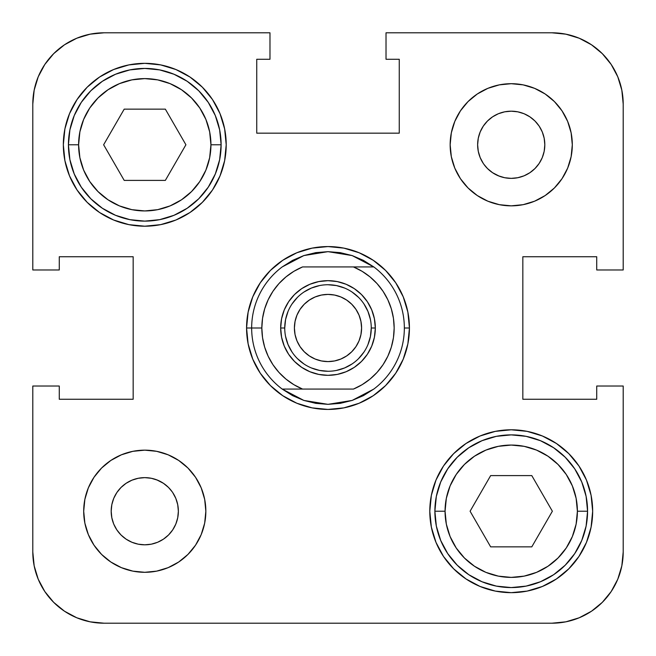 <?xml version="1.0" encoding="UTF-8"?>
<svg xmlns="http://www.w3.org/2000/svg" width="656" height="656" viewBox="0 0 656 656"><rect width="100%" height="100%" fill="white"/><g stroke="black" fill="none" stroke-linecap="round" stroke-linejoin="round"><path stroke-width="0.98" d="M480.192 157.629L483.3 163.434L480.192 157.629L478.281 151.323L477.634 144.771L478.281 138.219L480.192 131.913L483.3 126.108L487.474 121.016L492.566 116.842L498.371 113.734L504.677 111.823L511.229 111.184L517.781 111.823L524.087 113.734L529.892 116.842L534.984 121.016L539.158 126.108L542.266 131.913L544.177 138.219L544.816 144.771A33.595 33.595 0 0 1 511.229 178.366A33.595 33.595 0 0 1 477.634 144.771A33.595 33.595 0 0 1 511.229 111.184A33.595 33.595 0 0 1 544.816 144.771L544.177 151.323L542.266 157.629L539.158 163.434L534.984 168.526L529.892 172.7L524.087 175.808L517.781 177.719L511.229 178.366L504.677 177.719L498.371 175.808L492.566 172.7L487.474 168.526L483.841 164.221M486.711 167.731L488.269 169.289M492.566 172.7L499.273 176.161M175.808 498.371L172.7 492.566L175.808 498.371L177.719 504.677L178.366 511.229L177.719 517.781L175.808 524.087L172.7 529.892L168.526 534.984L163.434 539.158L157.629 542.266L151.323 544.177L144.771 544.816L138.219 544.177L131.913 542.266L126.108 539.158L121.016 534.984L116.842 529.892L113.734 524.087L111.823 517.781L111.184 511.229A33.595 33.595 0 0 1 144.771 477.634A33.595 33.595 0 0 1 178.366 511.229A33.595 33.595 0 0 1 144.771 544.816A33.595 33.595 0 0 1 111.184 511.229L111.823 504.677L113.734 498.371L116.842 492.566L121.016 487.474L126.108 483.3L131.913 480.192L138.219 478.281L144.771 477.634L151.323 478.281L157.629 480.192L163.434 483.3L168.526 487.474L172.159 491.779M169.289 488.269L167.731 486.711M163.434 483.3L156.727 479.839M434.879 511.229A76.342 76.342 0 0 0 511.229 587.571A76.342 76.342 0 0 0 587.571 511.229L577.395 511.229A66.166 66.166 0 0 1 511.229 577.395A66.166 66.166 0 0 1 445.063 511.229L434.879 511.229L436.347 496.33L440.693 482.012L447.753 468.81L457.24 457.24L468.81 447.753L482.012 440.693L496.33 436.347L511.229 434.879L526.12 436.347L540.446 440.693L553.639 447.753L565.21 457.24L574.705 468.81L581.757 482.012L586.103 496.33L587.571 511.229A76.342 76.342 0 0 1 511.229 587.571A76.342 76.342 0 0 1 434.879 511.229A76.342 76.342 0 0 1 511.229 434.879A76.342 76.342 0 0 1 587.571 511.229L586.103 526.12L581.757 540.446L574.705 553.639L565.21 565.21L553.639 574.705L540.446 581.757L526.12 586.103L511.229 587.571L496.33 586.103L482.012 581.757L468.81 574.705L457.24 565.21L447.753 553.639L440.693 540.446L436.347 526.12L434.879 511.229L445.063 511.229L446.334 524.136L450.098 536.551L456.215 547.99L464.44 558.01L474.468 566.243L485.907 572.36L498.322 576.124L511.229 577.395L524.136 576.124L536.551 572.36L547.99 566.243L558.01 558.01L566.243 547.99L572.36 536.551L576.124 524.136L577.395 511.229L576.124 498.322L572.36 485.907L566.243 474.468L558.01 464.44L547.99 456.215L536.551 450.098L524.136 446.334L511.229 445.063L498.322 446.334L485.907 450.098L474.468 456.215L464.44 464.44L456.215 474.468L450.098 485.907L446.334 498.322L445.063 511.229A66.166 66.166 0 0 1 511.229 445.063A66.166 66.166 0 0 1 577.395 511.229L587.571 511.229A76.342 76.342 0 0 0 511.229 434.879A76.342 76.342 0 0 0 434.879 511.229M68.429 144.771A76.342 76.342 0 0 0 144.771 221.121A76.342 76.342 0 0 0 221.121 144.771L210.937 144.771A66.166 66.166 0 0 1 144.771 210.937A66.166 66.166 0 0 1 78.605 144.771L68.429 144.771L69.897 129.88L74.243 115.554L81.295 102.361L90.79 90.79L102.361 81.295L115.554 74.243L129.88 69.897L144.771 68.429L159.67 69.897L173.988 74.243L187.19 81.295L198.76 90.79L208.247 102.361L215.307 115.554L219.653 129.88L221.121 144.771A76.342 76.342 0 0 1 144.771 221.121A76.342 76.342 0 0 1 68.429 144.771A76.342 76.342 0 0 1 144.771 68.429A76.342 76.342 0 0 1 221.121 144.771L219.653 159.67L215.307 173.988L208.247 187.19L198.76 198.76L187.19 208.247L173.988 215.307L159.67 219.653L144.771 221.121L129.88 219.653L115.554 215.307L102.361 208.247L90.79 198.76L81.295 187.19L74.243 173.988L69.897 159.67L68.429 144.771L78.605 144.771L79.876 157.678L83.64 170.093L89.757 181.532L97.99 191.56L108.01 199.785L119.449 205.902L131.864 209.666L144.771 210.937L157.678 209.666L170.093 205.902L181.532 199.785L191.56 191.56L199.785 181.532L205.902 170.093L209.666 157.678L210.937 144.771L209.666 131.864L205.902 119.449L199.785 108.01L191.56 97.99L181.532 89.757L170.093 83.64L157.678 79.876L144.771 78.605L131.864 79.876L119.449 83.64L108.01 89.757L97.99 97.99L89.757 108.01L83.64 119.449L79.876 131.864L78.605 144.771A66.166 66.166 0 0 1 144.771 78.605A66.166 66.166 0 0 1 210.937 144.771L221.121 144.771A76.342 76.342 0 0 0 144.771 68.429A76.342 76.342 0 0 0 68.429 144.771M450.155 144.771A61.074 61.074 0 0 1 511.229 83.697A61.074 61.074 0 0 1 572.303 144.771L571.13 132.856L567.653 121.401L562.012 110.839L554.418 101.582L545.161 93.988L534.599 88.347L523.144 84.87L511.229 83.697L499.314 84.87L487.851 88.347L477.297 93.988L468.04 101.582L460.446 110.839L454.805 121.401L451.328 132.856L450.155 144.771L451.328 156.686L454.805 168.149L460.446 178.703L468.04 187.96L477.297 195.554L487.851 201.195L499.314 204.672L511.229 205.845L523.144 204.672L534.599 201.195L545.161 195.554L554.418 187.96L562.012 178.703L567.653 168.149L571.13 156.686L572.303 144.771A61.074 61.074 0 0 1 511.229 205.845A61.074 61.074 0 0 1 450.155 144.771L451.328 132.856M83.697 511.229A61.074 61.074 0 0 1 144.771 450.155A61.074 61.074 0 0 1 205.845 511.229L204.672 499.314L201.195 487.851L195.554 477.297L187.96 468.04L178.703 460.446L168.149 454.805L156.686 451.328L144.771 450.155L132.856 451.328L121.401 454.805L110.839 460.446L101.582 468.04L93.988 477.297L88.347 487.851L84.87 499.314L83.697 511.229L84.87 523.144L88.347 534.599L93.988 545.161L101.582 554.418L110.839 562.012L121.401 567.653L132.856 571.13L144.771 572.303L156.686 571.13L168.149 567.653L178.703 562.012L187.96 554.418L195.554 545.161L201.195 534.599L204.672 523.144L205.845 511.229A61.074 61.074 0 0 1 144.771 572.303A61.074 61.074 0 0 1 83.697 511.229L84.87 499.314M63.337 144.771A81.434 81.434 0 0 1 144.771 63.337A81.434 81.434 0 0 1 226.205 144.771L224.639 128.888L220.006 113.611L212.487 99.532L202.351 87.191L190.019 77.064L175.939 69.536L160.663 64.903L144.771 63.337L128.888 64.903L113.611 69.536L99.532 77.064L87.191 87.191L77.064 99.532L69.536 113.611L64.903 128.888L63.337 144.771L64.903 160.663L69.536 175.939L77.064 190.019L87.191 202.351L99.532 212.487L113.611 220.006L128.888 224.639L144.771 226.205L160.663 224.639L175.939 220.006L190.019 212.487L202.351 202.351L212.487 190.019L220.006 175.939L224.639 160.663L226.205 144.771A81.434 81.434 0 0 1 144.771 226.205A81.434 81.434 0 0 1 63.337 144.771M429.795 511.229A81.434 81.434 0 0 1 511.229 429.795A81.434 81.434 0 0 1 592.663 511.229L591.097 495.337L586.464 480.061L578.936 465.981L568.809 453.649L556.468 443.513L542.389 435.994L527.112 431.361L511.229 429.795L495.337 431.361L480.061 435.994L465.981 443.513L453.649 453.649L443.513 465.981L435.994 480.061L431.361 495.337L429.795 511.229L431.361 527.112L435.994 542.389L443.513 556.468L453.649 568.809L465.981 578.936L480.061 586.464L495.337 591.097L511.229 592.663L527.112 591.097L542.389 586.464L556.468 578.936L568.809 568.809L578.936 556.468L586.464 542.389L591.097 527.112L592.663 511.229A81.434 81.434 0 0 1 511.229 592.663A81.434 81.434 0 0 1 429.795 511.229M246.566 328A81.434 81.434 0 0 1 328 246.566A81.434 81.434 0 0 1 409.434 328A81.434 81.434 0 0 1 328 409.434A81.434 81.434 0 0 1 246.566 328L248.132 343.883L252.765 359.16L260.293 373.239L270.42 385.58L282.761 395.707L296.84 403.235L312.117 407.868L328 409.434L343.883 407.868L359.16 403.235L373.239 395.707L385.58 385.58L395.707 373.239L403.235 359.16L407.868 343.883L409.434 328L407.868 312.117L403.235 296.84L395.707 282.761L385.58 270.42L373.239 260.293L359.16 252.765L343.883 248.132L328 246.566L312.117 248.132L296.84 252.765L282.761 260.293L270.42 270.42L260.293 282.761L252.765 296.84L248.132 312.117L246.566 328A81.434 81.434 0 0 1 328 246.566A81.434 81.434 0 0 1 409.434 328A81.434 81.434 0 0 0 328 246.566A81.434 81.434 0 0 0 246.566 328L251.658 328A76.342 76.342 0 0 0 282.195 389.074L302.555 389.074A66.166 66.166 0 0 1 261.834 328L251.658 328A76.342 76.342 0 0 1 282.195 266.926L292.568 260.375L303.859 255.569L315.774 252.642L328 251.658L340.226 252.642A76.342 76.342 0 0 1 340.243 252.642A76.342 76.342 0 0 0 340.218 252.642L352.141 255.569L363.432 260.375L373.805 266.926L353.445 266.926L362.12 271.313L370.058 276.922L377.085 283.63L383.055 291.297L387.835 299.759L391.329 308.828L393.452 318.308L394.166 328L393.452 337.692L391.329 347.172L387.835 356.241L383.055 364.703L377.085 372.37L370.058 379.078L362.12 384.687L353.445 389.074L302.555 389.074L293.88 384.687L285.942 379.078L278.915 372.37L272.945 364.703L268.165 356.241L264.671 347.172L262.548 337.692L261.834 328L262.548 318.308L264.671 308.828L268.165 299.759L272.945 291.297L278.915 283.63L285.942 276.922L293.88 271.313L302.555 266.926L353.445 266.926L302.555 266.926A66.166 66.166 0 0 0 261.834 328L246.566 328A81.434 81.434 0 0 0 328 409.434A81.434 81.434 0 0 0 409.434 328L404.342 328L409.434 328A81.434 81.434 0 0 1 328 409.434A81.434 81.434 0 0 1 246.566 328M179.621 218.374L190.019 212.487M215.381 185.353L220.006 175.939M476.379 437.626L465.981 443.513M440.619 470.647L435.994 480.061M386.023 32.8L551.942 32.8L565.849 34.169L579.215 38.22L591.532 44.805L602.331 53.669L611.195 64.468L617.78 76.785L621.831 90.151L623.2 104.058L623.2 269.977L596.73 269.977L596.73 256.742L522.832 256.742L522.832 399.258L596.73 399.258L596.73 386.023L623.2 386.023L623.2 551.942L623.2 386.023L596.73 386.023L596.73 399.258L522.832 399.258L522.832 256.742L596.73 256.742L596.73 269.977L623.2 269.977L623.2 104.058A71.258 71.258 0 0 0 551.942 32.8L386.023 32.8L386.023 59.27L386.023 32.8M32.8 269.977L32.8 104.058L34.169 90.151L38.22 76.785L44.805 64.468L53.669 53.669L64.468 44.805L76.785 38.22L90.151 34.169L104.058 32.8L269.977 32.8L269.977 59.27L256.742 59.27L256.742 133.168L399.258 133.168L399.258 59.27L386.023 59.27L399.258 59.27L399.258 133.168L256.742 133.168L256.742 59.27L269.977 59.27L269.977 32.8L104.058 32.8A71.258 71.258 0 0 0 32.8 104.058L32.8 269.977L59.27 269.977L32.8 269.977M623.2 551.942L621.831 565.849L617.78 579.215L611.195 591.532L602.331 602.331L591.532 611.195L579.215 617.78L565.849 621.831L551.942 623.2L104.058 623.2L90.151 621.831L76.785 617.78L64.468 611.195L53.669 602.331L44.805 591.532L38.22 579.215L34.169 565.849L32.8 551.942L32.8 386.023L59.27 386.023L59.27 399.258L133.168 399.258L133.168 256.742L59.27 256.742L59.27 269.977L59.27 256.742L133.168 256.742L133.168 399.258L59.27 399.258L59.27 386.023L32.8 386.023L32.8 551.942A71.258 71.258 0 0 0 104.058 623.2L551.942 623.2A71.258 71.258 0 0 0 623.2 551.942M99.532 77.064L87.191 87.191M77.064 99.532L69.536 113.611M556.468 578.936L568.809 568.809M578.936 556.468L586.464 542.389M296.84 252.765L312.117 248.132M403.235 296.84L407.868 312.117M359.16 403.235L343.883 407.868M252.765 359.16L248.132 343.883M84.87 523.144L85.583 526.284M101.582 554.418L110.839 562.012M132.856 571.13L144.771 572.303M156.686 571.13L158.85 570.663M204.672 523.144L205.845 511.229M187.96 468.04L185.894 466.072M156.686 451.328L144.771 450.155M101.582 468.04L100.557 469.089M126.108 483.3L131.913 480.192M175.808 524.087L172.7 529.892M468.04 187.96L470.106 189.928M499.314 204.672L511.229 205.845M554.418 187.96L555.443 186.911M571.13 156.686L572.303 144.771M571.13 132.856L570.417 129.716M554.418 101.582L545.161 93.988M523.144 84.87L511.229 83.697M499.314 84.87L497.15 85.337M480.192 131.913L483.3 126.108M529.892 172.7L524.087 175.808M531.795 546.858L490.655 546.858L470.09 511.229L490.655 475.6L531.795 475.6L552.368 511.229L531.795 546.858L552.368 511.229L531.795 475.6L490.655 475.6L470.09 511.229L490.655 546.858L531.795 546.858M124.205 180.4L103.632 144.771L124.205 109.142L165.345 109.142L185.91 144.771L165.345 180.4L124.205 180.4L165.345 180.4L185.91 144.771L165.345 109.142L124.205 109.142L103.632 144.771L124.205 180.4M352.141 400.431L328 404.342L315.774 403.358L303.859 400.431L292.568 395.625L282.195 389.074L353.445 389.074A66.166 66.166 0 0 0 353.445 266.926L373.805 266.926A76.342 76.342 0 0 1 373.805 389.074L352.141 400.431L340.226 403.358A76.342 76.342 0 0 0 340.243 403.358A76.342 76.342 0 0 1 340.218 403.358L328 404.342L303.859 400.431L282.195 389.074A76.342 76.342 0 0 1 282.195 266.926L303.859 255.569L328 251.658L352.141 255.569L373.805 266.926A76.342 76.342 0 0 1 373.805 389.074A76.342 76.342 0 0 0 404.342 328A76.342 76.342 0 0 1 373.805 389.074L363.432 395.625L352.141 400.431M284.737 328L280.67 328A47.33 47.33 0 0 1 328 280.67A47.33 47.33 0 0 1 375.33 328L374.42 318.767L371.731 309.886L367.36 301.703L361.472 294.528L354.297 288.64L346.114 284.269L337.233 281.58L328 280.67L318.767 281.58L309.886 284.269L301.703 288.64L294.528 294.528L288.64 301.703L284.269 309.886L281.58 318.767L280.67 328L281.58 337.233L284.269 346.114L288.64 354.297L294.528 361.472L301.703 367.36L309.886 371.731L318.767 374.42L328 375.33L337.233 374.42L346.114 371.731L354.297 367.36L361.472 361.472L367.36 354.297L371.731 346.114L374.42 337.233L375.33 328L371.263 328A43.263 43.263 0 0 0 328 284.737A43.263 43.263 0 0 0 284.737 328A43.263 43.263 0 0 1 328 284.737A43.263 43.263 0 0 1 371.263 328L371.263 328A43.263 43.263 0 0 1 328 371.263A43.263 43.263 0 0 1 284.737 328A43.263 43.263 0 0 0 328 371.263A43.263 43.263 0 0 0 371.263 328L375.33 328A47.33 47.33 0 0 1 328 375.33A47.33 47.33 0 0 1 280.67 328L284.737 328L285.573 319.562L288.033 311.444M361.595 328A33.595 33.595 0 0 1 328 361.595A33.595 33.595 0 0 1 294.405 328A33.595 33.595 0 0 1 328 294.405A33.595 33.595 0 0 1 361.595 328L360.948 321.448L359.037 315.142L355.929 309.337L351.755 304.245L346.663 300.071L340.858 296.963L334.552 295.052L328 294.405L321.448 295.052L315.142 296.963L309.337 300.071L304.245 304.245L300.071 309.337L296.963 315.142L295.052 321.448L294.405 328L295.052 334.552L296.963 340.858L300.071 346.663L304.245 351.755L309.337 355.929L315.142 359.037L321.448 360.948L328 361.595L334.552 360.948L340.858 359.037L346.663 355.929L351.755 351.755L355.929 346.663L359.037 340.858L360.948 334.552L361.595 328M371.263 328L370.427 336.438L367.967 344.556M363.982 352.026L358.594 358.594M352.051 363.965L344.556 367.967L336.438 370.427M328.016 371.263L319.562 370.427L311.444 367.967M303.974 363.982L297.406 358.594M292.035 352.051L288.033 344.556L285.573 336.438M292.018 303.974L297.406 297.406M303.949 292.035L311.444 288.033L319.562 285.573M327.984 284.737L336.438 285.573L344.556 288.033M352.026 292.018L358.594 297.406M363.965 303.949L367.967 311.444L370.427 319.562M296.84 403.235L312.117 407.868M403.235 359.16L407.868 343.883M359.16 252.765L343.883 248.132M252.765 296.84L248.132 312.117"/></g></svg>
